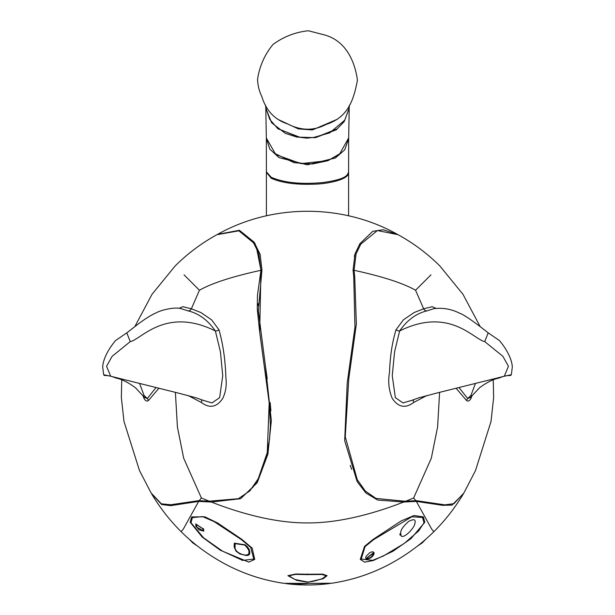 <?xml version="1.0" encoding="UTF-8"?>
<svg xmlns="http://www.w3.org/2000/svg" width="615" height="615" viewBox="0 0 615 615"><rect width="100%" height="100%" fill="white"/><g stroke="black" fill="none" stroke-linecap="round" stroke-linejoin="round"><path stroke-width="0.92" d="M349.197 108.148L344.262 121.478L336.32 129.803L315.387 137.668L296.876 137.084L285.314 133.355L271.622 122.769L265.803 108.148M265.811 108.432L266.326 138.006L275.797 154.596L300.989 163.644L327.511 160.676L339.372 154.465L348.674 137.891M436.02 308.384L432.176 306.7L423.635 308.792L414.172 312.52L403.409 319.823L396.006 329.786C392.162 342.547 390.01 356.692 389.564 372.229C387.881 381.277 388.757 389.964 392.201 398.297C398.22 407.307 405.377 408.691 413.68 402.456L426.895 395.514M411.658 400.373L403.002 402.925L395.36 397.644L392.255 375.696L394.576 351.849L399.619 330.978C407.191 320.046 416.363 313.327 427.141 310.821L433.967 308.63M456.269 388.449L466.67 400.649C468.299 401.549 469.729 400.788 470.967 398.382L472.082 395.66M470.437 397.459L467.684 398.52L459.159 387.765M466.67 400.649A4.067 3.375 -57.2 0 1 467.684 398.52L470.982 395.353L471.743 395.845M475.303 383.775L470.982 395.353M510.581 374.889L504.308 376.234L508.444 366.294L502.909 356.346L484.743 341.609L488.218 332.869L499.418 340.533C504.754 346.775 511.972 357.807 512.303 367.163C510.335 380.954 513.656 371.906 499.073 378.033C493.568 379.063 487.134 382.238 479.777 387.542L470.383 397.513M430.961 274.836L415.563 290.234L423.635 308.792L415.563 290.234C403.132 283.177 382.622 276.527 354.048 270.293L354.709 276.581L356.362 323.997L348.79 378.709L345.253 436.788L357.254 479.662L365.279 491.016L375.965 498.411L404.931 501.233L416.317 500.656L444.822 504.846L453.962 503.67L463.895 492.969L475.495 470.567L490.993 421.552L493.637 397.659L493.261 379.939M415.794 500.664L413.618 497.989L405.823 501.179M413.618 497.989L431.307 458.244L437.596 427.033L439.61 392.37M142.918 395.668L144.033 398.382C145.263 400.788 146.701 401.541 148.33 400.649L158.732 388.449M155.841 387.765L147.316 398.52L144.525 397.421M188.105 395.514L201.32 402.456C209.623 408.691 216.788 407.307 222.807 398.297C225.79 391.909 226.82 385.136 225.889 377.979C225.382 360.359 223.091 344.3 218.994 329.786L211.591 319.823L200.828 312.52L191.365 308.792L182.824 306.693L178.98 308.384M181.018 308.63L187.859 310.821C198.614 313.312 207.785 320.031 215.381 330.978L220.424 351.849L222.738 375.688L219.64 397.644L212.006 402.925L203.35 400.373M218.994 329.786A4.067 2.245 154.5 0 1 215.381 330.978C165.604 306.232 141.058 339.688 130.257 341.609L126.782 332.869L134.67 326.765C145.009 318.555 152.551 314.365 155.649 313.104C160.776 310.022 174.814 306.747 181.194 308.653L181.248 308.653M104.419 374.889L110.692 376.234L106.556 366.294L112.091 356.346L130.257 341.609M139.697 383.775L144.018 395.353L143.257 395.845M148.33 400.649A4.067 3.375 57.2 0 0 147.316 398.52L144.018 395.353M187.859 310.821A4.067 3.098 106.6 0 0 191.365 308.792L199.437 290.234L184.039 274.836M121.739 379.939L121.355 397.544L123.984 421.436L139.451 470.46L151.106 492.969L161.368 503.839L170.87 504.731L198.683 500.656L209.177 501.179L201.382 497.989L199.206 500.664M201.382 497.989L183.693 458.244L177.404 427.033L175.39 392.37M191.365 308.792L199.437 290.234C211.868 283.177 232.378 276.527 260.952 270.293L258.731 253.411L254.226 244.147L253.188 242.556L238.881 230.817L216.941 234.699C201.536 243.148 187.606 253.565 175.152 265.949L152.013 294.316L134.823 326.642M396.006 329.786A4.067 2.245 25.5 0 0 399.619 330.978C449.396 306.232 473.942 339.688 484.743 341.609M209.177 501.179L238.336 498.711L249.859 490.878L258.231 478.747L267.264 452.563L269.186 402.725L259.676 332.115L260.952 270.293L257.462 295.354L257.262 308.799L259.53 330.724L269.316 403.763L270.385 425.626L269.508 439.31L266.987 453.816L261.398 471.705L257.124 480.861L252.481 487.88M330.255 583.443L283.984 583.335M307.5 583.397L331.839 583.228C356.946 579.415 380.239 570.712 401.718 557.121C413.357 549.81 424.073 541.338 433.867 531.691L431.676 529.077L416.34 501.402L403.609 502.04C381.677 510.681 343.57 523.188 307.5 522.911C271.43 523.188 233.323 510.681 211.383 502.04L198.66 501.402L183.324 529.077L181.133 531.691C190.927 541.338 201.643 549.81 213.282 557.121C234.753 570.712 258.046 579.415 283.154 583.22L294.516 584.25L307.5 583.581M190.189 522.258L191.649 516.931L204.857 516.815L217.641 522.996L241.803 539.317L252.173 548.096L254.725 559.412L248.806 562.125L220.447 550.325L202.258 537.118L190.189 522.258A0.507 0.431 -13.2 0 1 190.865 522.127M424.811 522.258L410.989 538.617L392.916 551.301L373.251 560.549L364.695 562.148L360.275 559.389L364.541 546.343L372.974 539.486L401.234 520.89L414.018 515.531L423.351 516.892L424.811 522.258A0.507 0.431 -166.7 0 0 424.135 522.127M307.492 574.249L322.714 574.118L327.095 575.686L323.152 578.73L307.5 582.236L296.615 580.345L287.905 575.678L295.769 573.995L307.492 574.249M307.5 574.61L295.507 574.364L288.912 575.817L295.046 579.515L307.5 582.005C311.367 581.851 316.333 580.714 322.398 578.6L326.088 575.817L322.037 574.464L307.5 574.61L307.5 573.956M367.009 558.497C369.623 558.505 371.606 557.213 372.959 554.615L373.144 553.008L366.709 558.059L367.009 558.497M373.858 554.384C372.044 557.613 369.461 559.135 366.11 558.95L365.641 557.859L366.071 556.367L369.63 552.777L371.629 551.901L373.367 551.939L374.181 552.97L373.858 554.384A0.507 0.415 -153.6 0 0 373.174 554.092M400.972 534.673C400.849 539.293 408.137 534.066 410.935 530.315C413.58 527.278 414.902 524.903 414.91 523.188C415.955 519.329 413.887 518.729 408.698 521.405C402.664 526.709 400.034 530.868 400.819 533.882L400.972 534.673A0.507 0.461 -14.2 0 0 400.042 534.904M400.819 533.882A0.507 0.454 -7.4 0 0 399.911 533.981M399.95 534.374L400.111 535.188L399.95 534.374M424.019 522.742L422.536 517.499L411.881 516.754L373.52 539.709L365.072 546.627L361.22 559.02L372.513 560.388L383.291 556.052L404.116 543.552L418.677 530.906L424.019 522.742M202.865 528.862L196.539 524.58L196.769 527.086L198.968 529.815L202.466 530.86L203.065 530.192L202.865 528.862A0.507 0.4 159.2 0 1 203.419 528.631M203.673 529.223L203.711 531.183L195.962 526.64L195.755 523.934L203.673 529.223M234.945 546.827A0.507 0.438 -11.4 0 0 234.123 546.981L234.292 543.153L245.201 544.821L247.53 546.904L249.167 549.472L249.859 552.009L249.629 554.084L248.591 555.176L246.623 555.576L239.888 553.954L236.075 551.24L234.123 546.981M235.038 547.319C234.799 552.562 244.432 556.121 247.607 554.745C250.22 552.716 249.252 549.487 244.685 545.051L235.184 543.645L235.038 547.319M190.981 522.742L203.573 537.802L222.284 551.017L242.625 560.426L253.787 559.027L250.689 547.365L241.257 539.54L214.304 521.72L202.573 516.585L192.387 517.63L190.981 522.742M480.177 326.642L462.987 294.316L439.848 265.949C427.394 253.557 413.457 243.14 398.043 234.692L377.402 230.533L360.774 244.147L356.07 253.987L354.048 270.293L353.072 270.331M403.609 502.04L377.648 500.041L365.894 492.999L357.138 481.591L344.677 440.686L347.221 382.937L354.963 327.234L353.733 276.496L353.064 270.108L355.009 253.941L359.837 243.763L372.713 231.317L383.245 229.741L397.467 234.384M463.526 493.584L452.063 505.099L442.539 505.322L416.34 501.402M217.572 234.361L239.419 230.294L254.126 242.172L260.153 254.464L261.936 270.123L258.338 310.852L265.373 365.564L271.338 420.629L267.902 454.17L257.17 482.806L240.611 498.719L211.383 502.04M198.66 501.402L170.624 505.668L161.63 504.523L151.459 493.561M348.605 215.842L348.605 172.823C348.628 179.741 326.98 184.039 313.719 184.185C295.623 184.808 281.462 182.824 271.23 178.25L266.426 172.346M266.395 172.807L266.395 215.842M348.567 172.338L348.605 172.807A0.507 0.484 179.9 0 1 348.467 172.8M266.395 171.785L271.192 177.289C284.361 182.855 301.788 184.585 323.467 182.486C346.061 179.142 347.437 175.506 348.605 171.869L348.667 138.829L344.7 149.845L335.36 157.986L307.269 164.82L279.041 157.64L269.808 149.153L266.333 138.421M348.667 138.421L348.667 138.829M265.665 105.334L265.788 107.871L269.762 119.395L277.949 128.804L299.874 137.268L313.127 137.599L329.755 132.855L344.815 120.094L349.212 107.871L349.335 105.334M337.289 119.272L312.435 129.942L298.298 128.889L277.688 119.264M413.472 399.627A4.067 2.053 -119.3 0 0 413.68 402.456M423.635 308.792A4.067 3.098 -106.6 0 0 427.141 310.821M470.813 397.067A4.067 2.614 -151.8 0 0 470.967 398.382M144.187 397.067A4.067 2.614 -28.2 0 1 144.033 398.382M201.528 399.627A4.067 2.053 -60.7 0 1 201.32 402.456M323.152 578.73L322.99 578.346M366.917 558.397L366.74 558.259A0.507 0.461 -46.3 0 0 366.11 558.95M366.84 558.305A0.507 0.461 -46.3 0 0 366.74 558.259L373.243 553.362M373.52 539.709L373.213 539.301M196.516 526.425A0.507 0.392 -23.2 0 0 195.962 526.64M241.257 539.54L241.564 539.14M354.709 276.581L353.763 276.719M360.682 244.293A0.507 0.446 32.1 0 1 359.837 243.763M415.802 500.664L415.817 501.417M404.693 501.102L404.516 501.986M199.199 500.664L199.183 501.417M210.307 501.102L210.484 501.986M256.647 248.483L260.998 270.354L261.952 270.231M253.303 242.725A0.507 0.446 145.7 0 0 254.126 242.172M254.272 244.232A0.507 0.446 147.9 0 0 255.164 243.763M271.446 177.32A0.507 0.415 -61.9 0 1 271.23 178.25M277.457 128.42L298.629 137.137L306.816 138.144L316.602 137.091L336.759 129.019M341.256 152.858L327.949 160.692L312.443 163.997L294.055 162.714L273.959 153.058M349.189 108.432L348.674 138.006M433.767 308.653L433.806 308.653C443.046 307.577 451.718 309.137 459.828 313.327C465.463 315.057 482.767 328.548 488.218 332.869M110.692 376.234L177.512 392.877L196.516 397.913L203.957 400.657M144.625 397.521L135.223 387.542C127.866 382.238 121.432 379.063 115.928 378.033C101.344 371.906 104.665 380.954 102.697 367.163C103.028 357.807 110.246 346.775 115.582 340.533L126.782 332.869M425.888 539.117L422.151 542.968L417.57 545.997M189.113 539.117L192.849 542.968L197.43 545.997M504.308 376.234L437.488 392.877L418.477 397.913L411.043 400.657M285.837 583.589C300.289 585.434 314.742 585.434 329.194 583.589M355.009 253.941L354.317 256.301M350.235 465.332L351.642 469.353M396.906 234.069C342.324 203.68 272.683 203.68 218.094 234.077M258.062 303.625L258.092 305.586M265.403 365.771L267.218 378.632M270.177 402.61L270.9 410.889M151.828 494.191L151.828 494.191C160.038 507.905 169.802 520.405 181.133 531.691M463.172 494.191C454.962 507.905 445.199 520.405 433.867 531.691M266.395 171.869L266.333 138.829M357.446 80.227C353.717 99.446 348.544 117.219 326.142 124.445C313.881 130.895 301.158 130.78 287.997 124.092C274.782 119.787 266.072 110.646 261.882 96.678C259.115 90.974 257.685 85.116 257.585 79.112C259.584 66.097 264.696 54.581 272.929 44.541C283.407 36.777 295.2 32.18 308.315 30.75L322.89 34.517C346.107 39.983 354.947 61.854 357.446 80.227"/></g></svg>
